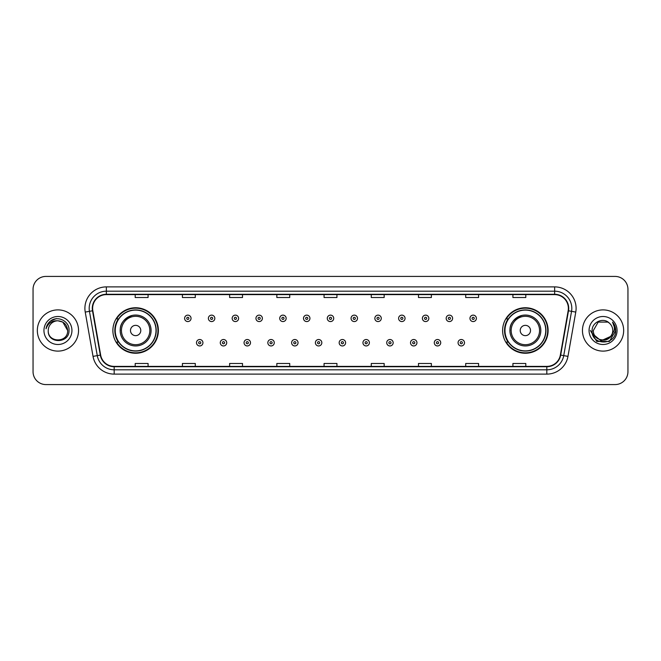 <?xml version="1.0" encoding="UTF-8"?>
<svg xmlns="http://www.w3.org/2000/svg" width="661" height="661" viewBox="0 0 661 661"><rect width="100%" height="100%" fill="white"/><g stroke="black" fill="none" stroke-linecap="round" stroke-linejoin="round"><path stroke-width="0.99" d="M502.616 330.5A22.747 22.747 0 0 0 525.363 353.247A22.747 22.747 0 0 0 548.118 330.5A22.747 22.747 0 0 0 525.363 307.753A22.747 22.747 0 0 0 502.616 330.5M112.882 330.5A22.747 22.747 0 0 0 135.637 353.247A22.747 22.747 0 0 0 158.384 330.5A22.747 22.747 0 0 0 135.637 307.753A22.747 22.747 0 0 0 112.882 330.5M118.344 342.092A20.813 20.813 0 0 1 118.344 318.908M508.069 342.092A20.813 20.813 0 0 1 508.069 318.908M33.05 289.295L33.05 371.705A12.873 12.873 0 0 0 45.923 384.578L615.077 384.578A12.873 12.873 0 0 0 627.95 371.705L627.95 289.295A12.873 12.873 0 0 0 615.077 276.422L45.923 276.422A12.873 12.873 0 0 0 33.05 289.295L33.05 371.705M37.338 330.5A20.607 20.607 0 0 0 57.945 351.107A20.607 20.607 0 0 0 78.543 330.5A20.607 20.607 0 0 0 57.945 309.893A20.607 20.607 0 0 0 37.338 330.5A20.607 20.607 0 0 0 57.945 351.107A20.607 20.607 0 0 0 78.543 330.5A20.607 20.607 0 0 0 57.945 309.893A20.607 20.607 0 0 0 37.338 330.5M582.457 330.5A20.607 20.607 0 0 0 603.055 351.107A20.607 20.607 0 0 0 623.662 330.5A20.607 20.607 0 0 0 603.055 309.893A20.607 20.607 0 0 0 582.457 330.5A20.607 20.607 0 0 0 603.055 351.107A20.607 20.607 0 0 0 623.662 330.5A20.607 20.607 0 0 0 603.055 309.893A20.607 20.607 0 0 0 582.457 330.5M92.623 308.348A13.732 13.732 0 0 1 106.363 294.616L554.637 294.616A13.732 13.732 0 0 1 568.163 310.736L560.354 355.031A13.732 13.732 0 0 1 546.829 366.384L114.171 366.384A13.732 13.732 0 0 1 100.646 355.031L92.837 310.736A13.732 13.732 0 0 1 92.623 308.348M92.284 308.348A14.079 14.079 0 0 0 92.499 310.794L100.307 355.089A14.079 14.079 0 0 0 114.171 366.723L546.829 366.723A14.079 14.079 0 0 0 560.693 355.089L568.501 310.794A14.079 14.079 0 0 0 554.637 294.277L106.363 294.277A14.079 14.079 0 0 0 92.284 308.348M85.228 312.083A21.458 21.458 0 0 1 106.363 286.891L554.637 286.891A21.458 21.458 0 0 1 575.772 312.083L567.964 356.378A21.458 21.458 0 0 1 546.829 374.109L114.171 374.109A21.458 21.458 0 0 1 93.036 356.378L85.228 312.083L89.45 311.331A17.169 17.169 0 0 1 106.363 291.187L554.637 291.187A17.169 17.169 0 0 1 571.55 311.331L563.734 355.626A17.169 17.169 0 0 1 546.829 369.813L114.171 369.813A17.169 17.169 0 0 1 97.266 355.626L89.45 311.331A17.169 17.169 0 0 1 89.194 308.348M615.077 276.422L45.923 276.422M45.923 384.578L615.077 384.578M627.95 371.705L627.95 289.295M560.693 355.089L563.734 355.626L571.55 311.331L575.772 312.083M324.064 294.616L324.064 297.524L336.936 297.524L336.936 294.616M276.843 294.616L276.843 297.524L289.725 297.524L289.725 294.616M229.631 294.616L229.631 297.524L242.513 297.524L242.513 294.616M182.419 294.616L182.419 297.524L195.292 297.524L195.292 294.616M135.208 294.616L135.208 297.524L148.081 297.524L148.081 294.616M371.275 294.616L371.275 297.524L384.157 297.524L384.157 294.616M418.487 294.616L418.487 297.524L431.369 297.524L431.369 294.616M465.708 294.616L465.708 297.524L478.581 297.524L478.581 294.616M512.919 294.616L512.919 297.524L525.792 297.524L525.792 294.616M336.936 366.384L336.936 363.476L324.064 363.476L324.064 366.384M289.725 366.384L289.725 363.476L276.843 363.476L276.843 366.384M242.513 366.384L242.513 363.476L229.631 363.476L229.631 366.384M195.292 366.384L195.292 363.476L182.419 363.476L182.419 366.384M148.081 366.384L148.081 363.476L135.208 363.476L135.208 366.384M384.157 366.384L384.157 363.476L371.275 363.476L371.275 366.384M431.369 366.384L431.369 363.476L418.487 363.476L418.487 366.384M478.581 366.384L478.581 363.476L465.708 363.476L465.708 366.384M525.792 366.384L525.792 363.476L512.919 363.476L512.919 366.384M67.645 330.5C68.24 343.018 47.65 343.018 48.245 330.5C47.336 344.059 69.446 343.745 69.008 330.5C69.76 321.221 57.705 315.206 50.567 320.998C48.046 323.022 46.534 325.617 46.039 328.798C48.038 323.105 52.004 320.445 57.945 320.8L62.795 322.097L67.645 330.5C68.24 343.018 47.65 343.018 48.245 330.5C47.65 343.018 68.24 343.018 67.645 330.5C68.24 343.018 47.65 343.018 48.245 330.5C47.65 343.018 68.24 343.018 67.645 330.5L62.795 322.097L57.945 320.8L62.795 322.097L67.645 330.5C67.075 324.609 63.836 321.37 57.945 320.8A9.7 9.7 0 0 0 48.245 330.5M43.948 330.5A13.997 13.997 0 0 0 57.945 344.497A13.997 13.997 0 0 0 71.942 330.5A13.997 13.997 0 0 0 57.945 316.503A13.997 13.997 0 0 0 43.948 330.5M50.567 321.006L56.416 318.569M132.291 315.413C117.27 321.064 120.88 331.682 120.178 330.5A15.451 15.451 0 0 0 135.637 345.951A15.451 15.451 0 0 0 151.088 330.5A15.451 15.451 0 0 0 135.637 315.049A15.451 15.451 0 0 0 120.178 330.5A15.451 15.451 0 0 0 135.637 345.951A15.451 15.451 0 0 0 151.088 330.5M140.785 330.5A5.148 5.148 0 0 0 135.637 325.352A5.148 5.148 0 0 0 130.481 330.5A5.148 5.148 0 0 0 135.637 335.648A5.148 5.148 0 0 0 140.785 330.5M156.021 330.5A20.392 20.392 0 0 0 135.637 310.108A20.392 20.392 0 0 0 115.245 330.5A20.392 20.392 0 0 0 135.637 350.892A20.392 20.392 0 0 0 156.021 330.5M157.954 330.5A22.317 22.317 0 0 1 116.559 342.092L118.625 342.092A20.582 20.582 0 0 0 156.211 330.55A20.582 20.582 0 0 0 118.625 318.908L116.559 318.908A22.317 22.317 0 0 1 157.954 330.5M522.025 315.413C507.004 321.064 510.614 331.682 509.912 330.5A15.451 15.451 0 0 0 525.363 345.951A15.451 15.451 0 0 0 540.822 330.5A15.451 15.451 0 0 0 525.363 315.049A15.451 15.451 0 0 0 509.912 330.5A15.451 15.451 0 0 0 525.363 345.951A15.451 15.451 0 0 0 540.822 330.5M530.519 330.5A5.148 5.148 0 0 0 525.363 325.352A5.148 5.148 0 0 0 520.215 330.5A5.148 5.148 0 0 0 525.363 335.648A5.148 5.148 0 0 0 530.519 330.5M545.755 330.5A20.392 20.392 0 0 0 525.363 310.108A20.392 20.392 0 0 0 504.979 330.5A20.392 20.392 0 0 0 525.363 350.892A20.392 20.392 0 0 0 545.755 330.5M547.688 330.5A22.317 22.317 0 0 1 506.293 342.092L508.359 342.092A20.582 20.582 0 0 0 545.945 330.55A20.582 20.582 0 0 0 508.359 318.908L506.293 318.908A22.317 22.317 0 0 1 547.688 330.5M612.755 330.5C613.35 343.018 592.76 343.018 593.355 330.5L598.205 322.097L607.905 322.097L609.409 323.171C603.46 316.925 591.992 322.072 592.099 330.5C591.008 345.48 615.292 345.868 615.688 331.227L615.705 330.5C615.672 327.319 614.614 324.526 612.532 322.114C614.119 324.716 614.672 327.509 614.201 330.5L610.491 336.73A9.7 9.7 0 0 0 612.755 330.5C613.35 343.018 592.76 343.018 593.355 330.5C592.76 343.018 613.35 343.018 612.755 330.5A9.7 9.7 0 0 0 609.409 323.171M610.491 336.73C605.344 343.695 592.851 339.242 593.355 330.5M611.111 336.218L600.989 340.803L592.405 333.648M589.058 330.5A13.997 13.997 0 0 0 603.055 344.497A13.997 13.997 0 0 0 617.052 330.5A13.997 13.997 0 0 0 603.055 316.503A13.997 13.997 0 0 0 589.058 330.5M612.532 322.114L615.705 330.872L615.11 326.666L615.705 330.5M590.405 330.5L596.726 341.456L609.384 341.456L615.705 330.5L612.623 322.221L615.705 330.864L612.722 322.328M612.623 322.221L615.705 330.872M191.046 318.354A3.222 3.222 0 0 1 187.823 321.568A3.222 3.222 0 0 1 184.609 318.354A3.222 3.222 0 0 1 187.823 315.132A3.222 3.222 0 0 1 191.046 318.354A3.222 3.222 0 0 0 187.823 315.132A3.222 3.222 0 0 0 184.609 318.354M214.825 318.354A3.222 3.222 0 0 1 211.603 321.568A3.222 3.222 0 0 1 208.389 318.354A3.222 3.222 0 0 1 211.603 315.132A3.222 3.222 0 0 1 214.825 318.354A3.222 3.222 0 0 0 211.603 315.132A3.222 3.222 0 0 0 208.389 318.354M238.604 318.354A3.222 3.222 0 0 1 235.382 321.568A3.222 3.222 0 0 1 232.168 318.354A3.222 3.222 0 0 1 235.382 315.132A3.222 3.222 0 0 1 238.604 318.354A3.222 3.222 0 0 0 235.382 315.132A3.222 3.222 0 0 0 232.168 318.354M262.384 318.354A3.222 3.222 0 0 1 259.162 321.568A3.222 3.222 0 0 1 255.947 318.354A3.222 3.222 0 0 1 259.162 315.132A3.222 3.222 0 0 1 262.384 318.354A3.222 3.222 0 0 0 259.162 315.132A3.222 3.222 0 0 0 255.947 318.354M286.163 318.354A3.222 3.222 0 0 1 282.941 321.568A3.222 3.222 0 0 1 279.727 318.354A3.222 3.222 0 0 1 282.941 315.132A3.222 3.222 0 0 1 286.163 318.354A3.222 3.222 0 0 0 282.941 315.132A3.222 3.222 0 0 0 279.727 318.354M309.943 318.354A3.222 3.222 0 0 1 306.721 321.568A3.222 3.222 0 0 1 303.498 318.354A3.222 3.222 0 0 1 306.721 315.132A3.222 3.222 0 0 1 309.943 318.354A3.222 3.222 0 0 0 306.721 315.132A3.222 3.222 0 0 0 303.498 318.354M333.722 318.354A3.222 3.222 0 0 1 330.5 321.568A3.222 3.222 0 0 1 327.278 318.354A3.222 3.222 0 0 1 330.5 315.132A3.222 3.222 0 0 1 333.722 318.354A3.222 3.222 0 0 0 330.5 315.132A3.222 3.222 0 0 0 327.278 318.354M357.502 318.354A3.222 3.222 0 0 1 354.279 321.568A3.222 3.222 0 0 1 351.057 318.354A3.222 3.222 0 0 1 354.279 315.132A3.222 3.222 0 0 1 357.502 318.354A3.222 3.222 0 0 0 354.279 315.132A3.222 3.222 0 0 0 351.057 318.354M381.273 318.354A3.222 3.222 0 0 1 378.059 321.568A3.222 3.222 0 0 1 374.837 318.354A3.222 3.222 0 0 1 378.059 315.132A3.222 3.222 0 0 1 381.273 318.354A3.222 3.222 0 0 0 378.059 315.132A3.222 3.222 0 0 0 374.837 318.354M405.053 318.354A3.222 3.222 0 0 1 401.838 321.568A3.222 3.222 0 0 1 398.616 318.354A3.222 3.222 0 0 1 401.838 315.132A3.222 3.222 0 0 1 405.053 318.354A3.222 3.222 0 0 0 401.838 315.132A3.222 3.222 0 0 0 398.616 318.354M428.832 318.354A3.222 3.222 0 0 1 425.618 321.568A3.222 3.222 0 0 1 422.396 318.354A3.222 3.222 0 0 1 425.618 315.132A3.222 3.222 0 0 1 428.832 318.354A3.222 3.222 0 0 0 425.618 315.132A3.222 3.222 0 0 0 422.396 318.354M452.611 318.354A3.222 3.222 0 0 1 449.397 321.568A3.222 3.222 0 0 1 446.175 318.354A3.222 3.222 0 0 1 449.397 315.132A3.222 3.222 0 0 1 452.611 318.354A3.222 3.222 0 0 0 449.397 315.132A3.222 3.222 0 0 0 446.175 318.354M476.391 318.354A3.222 3.222 0 0 1 473.177 321.568A3.222 3.222 0 0 1 469.954 318.354A3.222 3.222 0 0 1 473.177 315.132A3.222 3.222 0 0 1 476.391 318.354A3.222 3.222 0 0 0 473.177 315.132A3.222 3.222 0 0 0 469.954 318.354M196.499 342.737A3.222 3.222 0 0 1 199.713 339.514A3.222 3.222 0 0 1 202.935 342.737A3.222 3.222 0 0 1 199.713 345.951A3.222 3.222 0 0 1 196.499 342.737A3.222 3.222 0 0 0 199.713 345.951A3.222 3.222 0 0 0 202.935 342.737M220.278 342.737A3.222 3.222 0 0 1 223.492 339.514A3.222 3.222 0 0 1 226.715 342.737A3.222 3.222 0 0 1 223.492 345.951A3.222 3.222 0 0 1 220.278 342.737A3.222 3.222 0 0 0 223.492 345.951A3.222 3.222 0 0 0 226.715 342.737M244.058 342.737A3.222 3.222 0 0 1 247.272 339.514A3.222 3.222 0 0 1 250.494 342.737A3.222 3.222 0 0 1 247.272 345.951A3.222 3.222 0 0 1 244.058 342.737A3.222 3.222 0 0 0 247.272 345.951A3.222 3.222 0 0 0 250.494 342.737M267.837 342.737A3.222 3.222 0 0 1 271.051 339.514A3.222 3.222 0 0 1 274.274 342.737A3.222 3.222 0 0 1 271.051 345.951A3.222 3.222 0 0 1 267.837 342.737A3.222 3.222 0 0 0 271.051 345.951A3.222 3.222 0 0 0 274.274 342.737M291.617 342.737A3.222 3.222 0 0 1 294.831 339.514A3.222 3.222 0 0 1 298.053 342.737A3.222 3.222 0 0 1 294.831 345.951A3.222 3.222 0 0 1 291.617 342.737A3.222 3.222 0 0 0 294.831 345.951A3.222 3.222 0 0 0 298.053 342.737M315.388 342.737A3.222 3.222 0 0 1 318.61 339.514A3.222 3.222 0 0 1 321.833 342.737A3.222 3.222 0 0 1 318.61 345.951A3.222 3.222 0 0 1 315.388 342.737A3.222 3.222 0 0 0 318.61 345.951A3.222 3.222 0 0 0 321.833 342.737M339.167 342.737A3.222 3.222 0 0 1 342.39 339.514A3.222 3.222 0 0 1 345.612 342.737A3.222 3.222 0 0 1 342.39 345.951A3.222 3.222 0 0 1 339.167 342.737A3.222 3.222 0 0 0 342.39 345.951A3.222 3.222 0 0 0 345.612 342.737M362.947 342.737A3.222 3.222 0 0 1 366.169 339.514A3.222 3.222 0 0 1 369.383 342.737A3.222 3.222 0 0 1 366.169 345.951A3.222 3.222 0 0 1 362.947 342.737A3.222 3.222 0 0 0 366.169 345.951A3.222 3.222 0 0 0 369.383 342.737M386.726 342.737A3.222 3.222 0 0 1 389.949 339.514A3.222 3.222 0 0 1 393.163 342.737A3.222 3.222 0 0 1 389.949 345.951A3.222 3.222 0 0 1 386.726 342.737A3.222 3.222 0 0 0 389.949 345.951A3.222 3.222 0 0 0 393.163 342.737M410.506 342.737A3.222 3.222 0 0 1 413.728 339.514A3.222 3.222 0 0 1 416.942 342.737A3.222 3.222 0 0 1 413.728 345.951A3.222 3.222 0 0 1 410.506 342.737A3.222 3.222 0 0 0 413.728 345.951A3.222 3.222 0 0 0 416.942 342.737M434.285 342.737A3.222 3.222 0 0 1 437.508 339.514A3.222 3.222 0 0 1 440.722 342.737A3.222 3.222 0 0 1 437.508 345.951A3.222 3.222 0 0 1 434.285 342.737A3.222 3.222 0 0 0 437.508 345.951A3.222 3.222 0 0 0 440.722 342.737M458.065 342.737A3.222 3.222 0 0 1 461.287 339.514A3.222 3.222 0 0 1 464.501 342.737A3.222 3.222 0 0 1 461.287 345.951A3.222 3.222 0 0 1 458.065 342.737A3.222 3.222 0 0 0 461.287 345.951A3.222 3.222 0 0 0 464.501 342.737M554.637 286.891L554.637 294.277M89.45 311.331L92.499 310.794M114.171 374.109L114.171 366.723M546.829 366.723L546.829 374.109M93.036 356.378L100.307 355.089M568.501 310.794L571.55 311.331M106.363 286.891L106.363 294.277M563.734 355.626L567.964 356.378M149.832 330.5A14.195 14.195 0 0 0 135.637 316.305A14.195 14.195 0 0 0 121.442 330.5A14.195 14.195 0 0 0 135.637 344.695A14.195 14.195 0 0 0 149.832 330.5M539.558 330.5A14.195 14.195 0 0 0 525.363 316.305A14.195 14.195 0 0 0 511.168 330.5A14.195 14.195 0 0 0 525.363 344.695A14.195 14.195 0 0 0 539.558 330.5M186.757 318.354A1.074 1.074 0 0 0 187.823 319.428A1.074 1.074 0 0 0 188.897 318.354A1.074 1.074 0 0 0 187.823 317.28A1.074 1.074 0 0 0 186.757 318.354M210.537 318.354A1.074 1.074 0 0 0 211.603 319.428A1.074 1.074 0 0 0 212.677 318.354A1.074 1.074 0 0 0 211.603 317.28A1.074 1.074 0 0 0 210.537 318.354M234.308 318.354A1.074 1.074 0 0 0 235.382 319.428A1.074 1.074 0 0 0 236.456 318.354A1.074 1.074 0 0 0 235.382 317.28A1.074 1.074 0 0 0 234.308 318.354M258.087 318.354A1.074 1.074 0 0 0 259.162 319.428A1.074 1.074 0 0 0 260.236 318.354A1.074 1.074 0 0 0 259.162 317.28A1.074 1.074 0 0 0 258.087 318.354M281.867 318.354A1.074 1.074 0 0 0 282.941 319.428A1.074 1.074 0 0 0 284.015 318.354A1.074 1.074 0 0 0 282.941 317.28A1.074 1.074 0 0 0 281.867 318.354M305.646 318.354A1.074 1.074 0 0 0 306.721 319.428A1.074 1.074 0 0 0 307.795 318.354A1.074 1.074 0 0 0 306.721 317.28A1.074 1.074 0 0 0 305.646 318.354M329.426 318.354A1.074 1.074 0 0 0 330.5 319.428A1.074 1.074 0 0 0 331.574 318.354A1.074 1.074 0 0 0 330.5 317.28A1.074 1.074 0 0 0 329.426 318.354M353.205 318.354A1.074 1.074 0 0 0 354.279 319.428A1.074 1.074 0 0 0 355.354 318.354A1.074 1.074 0 0 0 354.279 317.28A1.074 1.074 0 0 0 353.205 318.354M376.985 318.354A1.074 1.074 0 0 0 378.059 319.428A1.074 1.074 0 0 0 379.133 318.354A1.074 1.074 0 0 0 378.059 317.28A1.074 1.074 0 0 0 376.985 318.354M400.764 318.354A1.074 1.074 0 0 0 401.838 319.428A1.074 1.074 0 0 0 402.913 318.354A1.074 1.074 0 0 0 401.838 317.28A1.074 1.074 0 0 0 400.764 318.354M424.544 318.354A1.074 1.074 0 0 0 425.618 319.428A1.074 1.074 0 0 0 426.692 318.354A1.074 1.074 0 0 0 425.618 317.28A1.074 1.074 0 0 0 424.544 318.354M448.323 318.354A1.074 1.074 0 0 0 449.397 319.428A1.074 1.074 0 0 0 450.463 318.354A1.074 1.074 0 0 0 449.397 317.28A1.074 1.074 0 0 0 448.323 318.354M472.103 318.354A1.074 1.074 0 0 0 473.177 319.428A1.074 1.074 0 0 0 474.243 318.354A1.074 1.074 0 0 0 473.177 317.28A1.074 1.074 0 0 0 472.103 318.354M200.787 342.737A1.074 1.074 0 0 0 199.713 341.663A1.074 1.074 0 0 0 198.647 342.737A1.074 1.074 0 0 0 199.713 343.803A1.074 1.074 0 0 0 200.787 342.737M224.566 342.737A1.074 1.074 0 0 0 223.492 341.663A1.074 1.074 0 0 0 222.418 342.737A1.074 1.074 0 0 0 223.492 343.803A1.074 1.074 0 0 0 224.566 342.737M248.346 342.737A1.074 1.074 0 0 0 247.272 341.663A1.074 1.074 0 0 0 246.198 342.737A1.074 1.074 0 0 0 247.272 343.803A1.074 1.074 0 0 0 248.346 342.737M272.125 342.737A1.074 1.074 0 0 0 271.051 341.663A1.074 1.074 0 0 0 269.977 342.737A1.074 1.074 0 0 0 271.051 343.803A1.074 1.074 0 0 0 272.125 342.737M295.905 342.737A1.074 1.074 0 0 0 294.831 341.663A1.074 1.074 0 0 0 293.757 342.737A1.074 1.074 0 0 0 294.831 343.803A1.074 1.074 0 0 0 295.905 342.737M319.684 342.737A1.074 1.074 0 0 0 318.61 341.663A1.074 1.074 0 0 0 317.536 342.737A1.074 1.074 0 0 0 318.61 343.803A1.074 1.074 0 0 0 319.684 342.737M343.464 342.737A1.074 1.074 0 0 0 342.39 341.663A1.074 1.074 0 0 0 341.316 342.737A1.074 1.074 0 0 0 342.39 343.803A1.074 1.074 0 0 0 343.464 342.737M367.243 342.737A1.074 1.074 0 0 0 366.169 341.663A1.074 1.074 0 0 0 365.095 342.737A1.074 1.074 0 0 0 366.169 343.803A1.074 1.074 0 0 0 367.243 342.737M391.023 342.737A1.074 1.074 0 0 0 389.949 341.663A1.074 1.074 0 0 0 388.875 342.737A1.074 1.074 0 0 0 389.949 343.803A1.074 1.074 0 0 0 391.023 342.737M414.802 342.737A1.074 1.074 0 0 0 413.728 341.663A1.074 1.074 0 0 0 412.654 342.737A1.074 1.074 0 0 0 413.728 343.803A1.074 1.074 0 0 0 414.802 342.737M438.582 342.737A1.074 1.074 0 0 0 437.508 341.663A1.074 1.074 0 0 0 436.434 342.737A1.074 1.074 0 0 0 437.508 343.803A1.074 1.074 0 0 0 438.582 342.737M462.353 342.737A1.074 1.074 0 0 0 461.287 341.663A1.074 1.074 0 0 0 460.213 342.737A1.074 1.074 0 0 0 461.287 343.803A1.074 1.074 0 0 0 462.353 342.737"/></g></svg>
